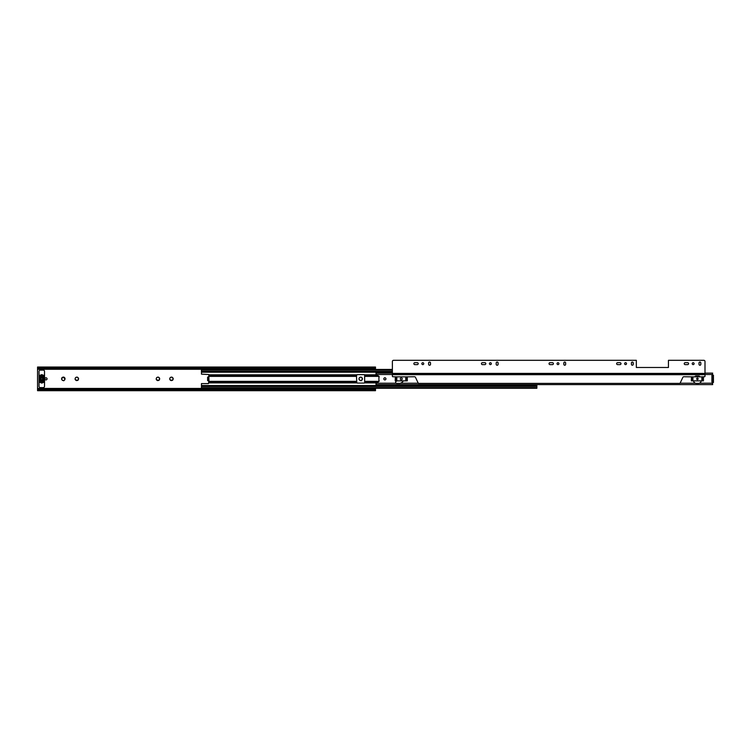 <?xml version="1.0" encoding="UTF-8"?>
<svg xmlns="http://www.w3.org/2000/svg" width="751" height="751" viewBox="0 0 751 751"><rect width="100%" height="100%" fill="white"/><g stroke="black" fill="none" stroke-linecap="round" stroke-linejoin="round"><path stroke-width="1.13" d="M61.873 379.781L61.591 378.767A1.727 1.727 0 0 0 61.873 379.781L63.732 380.776L64.868 379.649L64.53 378.607A0.488 0.488 0 0 1 64.483 378.448A1.23 1.23 0 0 1 64.53 378.607M75.382 379.799L75.109 378.776A1.727 1.727 0 0 0 75.382 379.799L77.625 380.4L78.564 378.945L77.775 377.406A1.727 1.727 0 0 0 76.752 377.124L76.048 377.321A1.727 1.727 0 0 0 75.297 378.072L75.109 378.776M156.49 379.799L156.217 378.776A1.727 1.727 0 0 0 156.49 379.799L158.733 380.4L159.672 378.945L158.883 377.406A1.727 1.727 0 0 0 157.86 377.124L157.156 377.321A1.727 1.727 0 0 0 156.405 378.072L156.217 378.776M170.008 379.799L169.735 378.776A1.727 1.727 0 0 0 170.008 379.799L172.251 380.4L173.19 378.945L172.401 377.406A1.727 1.727 0 0 0 171.378 377.124L170.674 377.321A1.727 1.727 0 0 0 169.923 378.072L169.735 378.776M359.26 379.799L358.987 378.776A1.727 1.727 0 0 0 359.26 379.799L361.128 380.776L362.442 378.945L361.653 377.406A1.727 1.727 0 0 0 360.63 377.124L359.926 377.321A1.727 1.727 0 0 0 359.175 378.072L358.987 378.776M45.999 377.8A1.051 1.051 0 0 0 44.947 378.861A1.051 1.051 0 0 0 45.999 379.912A1.051 1.051 0 0 0 47.05 378.861A1.051 1.051 0 0 0 45.999 377.8M360.63 377.124L361.653 377.406M359.175 378.072L359.926 377.321M171.378 377.124L172.401 377.406M169.923 378.072L170.674 377.321M157.86 377.124L158.883 377.406M156.405 378.072L157.156 377.321M76.752 377.124L77.775 377.406M75.297 378.072L76.048 377.321M61.591 378.767L61.76 378.072A1.727 1.727 0 0 1 62.53 377.274L63.488 377.603M61.76 378.072L62.352 378.072A1.23 1.23 0 0 1 62.54 377.875A0.488 0.488 0 0 1 62.352 378.072M362.17 377.922A1.727 1.727 0 0 1 362.442 378.945M362.254 379.649L362.264 379.649A1.727 1.727 0 0 1 361.503 380.4M360.799 380.588A1.727 1.727 0 0 1 359.776 380.316M375.5 368.628L37.55 368.628L37.55 367.783L375.5 367.783L375.5 369.436M375.5 388.276L375.5 389.929L37.55 389.929L37.55 389.084L375.5 389.084M37.55 368.628L37.55 389.084M39.024 381.264L39.024 386.333A1.267 1.267 0 0 0 40.291 387.6L43.258 387.6A1.267 1.267 0 0 0 44.525 386.333L44.525 381.264M44.525 376.448L44.525 371.379A1.267 1.267 0 0 0 43.258 370.112L40.291 370.112A1.267 1.267 0 0 0 39.024 371.379L39.024 376.448M172.918 377.922A1.727 1.727 0 0 1 173.19 378.945M173.002 379.649L173.012 379.649A1.727 1.727 0 0 1 172.251 380.4M171.547 380.588A1.727 1.727 0 0 1 170.524 380.316M159.4 377.922A1.727 1.727 0 0 1 159.672 378.945M159.484 379.649L159.494 379.649A1.727 1.727 0 0 1 158.733 380.4M158.029 380.588A1.727 1.727 0 0 1 157.006 380.316M78.292 377.922A1.727 1.727 0 0 1 78.564 378.945M78.376 379.649L78.386 379.649A1.727 1.727 0 0 1 77.625 380.4M76.921 380.588A1.727 1.727 0 0 1 75.898 380.316M63.206 377.086A1.727 1.727 0 0 1 64.295 377.387L64.783 377.894A1.727 1.727 0 0 1 65.046 378.945M64.839 379.649A1.727 1.727 0 0 1 64.107 380.363M63.384 380.55A1.727 1.727 0 0 1 62.408 380.297M62.54 377.875L62.53 377.274M63.797 377.687L64.295 377.387M64.783 377.894L64.483 378.448M37.55 367.783L37.55 367.032L375.5 367.032L375.5 367.783M375.5 389.929L375.5 390.689L37.55 390.689L37.55 389.929M43.258 381.01L40.291 381.01L40.291 381.855L43.258 381.855L43.258 381.01M43.258 381.508L43.68 380.841M39.869 380.841L40.291 381.508M43.258 376.749L40.291 376.749M40.291 376.204L39.869 376.871M43.68 376.871L43.258 376.204M40.291 376.702L40.291 375.857L43.258 375.857L43.258 376.702M42.619 378.861A0.845 0.845 0 0 1 41.774 379.706A0.845 0.845 0 0 1 40.929 378.861A0.845 0.845 0 0 1 41.774 378.016A0.845 0.845 0 0 1 42.619 378.861M39.934 377.941L40.056 378.194A2.234 2.234 0 0 0 40.056 379.518L39.578 379.677A2.741 2.741 0 0 1 39.493 379.33L39.493 378.382A2.741 2.741 0 0 1 39.578 378.044L39.934 377.941M43.999 379.152L44.056 379.33A2.741 2.741 0 0 1 43.971 379.677L43.492 379.518A2.234 2.234 0 0 0 43.492 378.194L43.971 378.044A2.741 2.741 0 0 1 44.056 378.382L43.999 379.152M44.525 377.011L39.033 377.011L39.033 376.354A1.051 1.051 0 0 1 39.756 375.35A3.295 3.295 0 0 1 40.516 375.19L40.779 375.078A1.436 1.436 0 0 1 42.769 375.078L43.032 375.19A3.295 3.295 0 0 1 43.793 375.35A1.051 1.051 0 0 1 44.525 376.354L44.525 380.71L39.033 380.71L44.525 380.597M39.033 380.71L39.033 381.367A1.051 1.051 0 0 0 39.756 382.372A3.295 3.295 0 0 0 40.516 382.522L40.779 382.644A1.436 1.436 0 0 0 42.769 382.644L43.032 382.522A3.295 3.295 0 0 0 43.793 382.372A1.051 1.051 0 0 0 44.525 381.367L44.525 380.71M39.033 377.011L39.033 377.64L44.525 377.64M44.525 380.072L39.033 380.072L39.033 380.597M44.525 377.819L39.033 377.819L39.033 379.893L44.525 379.893M40.085 376.833L43.464 376.833L43.464 375.819L42.591 375.819A0.845 0.845 0 0 1 42.047 375.622L41.502 375.622A0.845 0.845 0 0 1 40.958 375.819L40.085 375.819L40.085 376.833L40.216 375.819M43.464 380.888L40.085 380.888L40.085 381.902L40.958 381.902A0.845 0.845 0 0 1 41.502 382.099L42.047 382.099A0.845 0.845 0 0 1 42.591 381.902L43.464 381.902L43.464 380.888L43.333 381.902M43.464 376.833L40.207 376.749M43.333 375.819L43.333 376.749M40.085 380.888L43.342 380.973M40.216 381.902L40.216 380.973M385.939 378.861A1.051 1.051 0 0 0 384.878 377.8A1.051 1.051 0 0 0 383.827 378.861A1.051 1.051 0 0 0 384.878 379.912A1.051 1.051 0 0 0 385.939 378.861M402.236 378.861A0.976 0.976 0 0 0 401.269 377.884A0.976 0.976 0 0 0 400.292 378.861A0.976 0.976 0 0 0 401.269 379.828A0.976 0.976 0 0 0 402.236 378.861M698.139 378.861A0.742 0.742 0 0 0 697.397 378.119A0.742 0.742 0 0 0 696.656 378.861A0.742 0.742 0 0 0 697.397 379.593A0.742 0.742 0 0 0 698.139 378.861M376.007 383.686L378.823 381.508A0.676 0.676 0 0 0 378.917 380.381L378.917 377.331A0.676 0.676 0 0 0 378.823 376.213L376.223 374.777L376.007 373.829M712.69 381.686L711.929 381.686L712.69 384.606L376.007 384.606L376.007 383.31M711.882 381.686L711.929 375.472L712.69 373.116L704.992 373.116M392.388 373.116L376.007 373.116L376.016 374.505L392.388 374.505M712.69 383.188L699.388 383.207M712.145 376.026L712.69 376.026L712.69 380.926M712.69 376.786L712.69 376.026M691.446 376.852L691.361 380.86L703.434 380.86L703.434 376.852L691.446 376.852L691.446 380.86M395.317 376.852L395.233 380.86L407.305 380.86L407.305 376.852L395.317 376.852L395.317 380.86M712.22 375.059L713.45 375.265L713.45 382.447L712.22 382.663M711.92 381.583L712.765 381.583L712.765 375.969L711.995 375.969M356.49 376.373L356.8 382.897A0.845 0.845 0 0 0 357.335 383.085L364.094 383.085A0.845 0.845 0 0 0 364.629 382.897L364.629 374.824A0.845 0.845 0 0 0 364.094 374.636L357.335 374.636A0.845 0.845 0 0 0 356.8 374.824L356.49 376.373L274.96 376.373L274.96 374.824L272.529 374.824L272.529 376.373L274.96 376.373M201.456 385.901L201.456 383.592L208.421 383.592L208.938 380.973L208.844 374.552L201.456 374.129L201.456 372.196L392.388 372.196M274.96 381.348L272.529 381.348L272.529 382.897L274.96 382.897L274.96 381.348L356.49 381.348M274.96 374.927L356.49 374.927L356.49 375.481M364.939 375.481L364.939 374.927L376.495 374.927M376.307 382.897L364.629 382.897L364.939 382.24L364.939 382.794L376.495 382.794M536.871 384.606L536.871 388.023M364.939 375.444L364.629 374.824L376.307 374.824M274.96 374.824L356.8 374.824L356.49 375.444M274.96 382.794L356.49 382.794L356.49 382.268L356.8 382.897L274.96 382.897M201.456 369.689L201.456 372.196M392.388 371.989L201.456 371.811M536.871 385.901L201.456 385.732L201.456 388.023M208.844 376.533L207.614 377.171L207.614 380.55L208.337 380.973L208.365 376.749M208.844 381.179L208.337 380.973M274.875 382.897L274.875 382.137L272.613 382.137L272.613 382.897M272.613 382.766L274.875 382.766M272.613 374.824L274.875 374.824M272.613 374.946L272.613 375.584L274.875 375.584L274.875 374.946M414.834 362.677A0.976 0.976 0 0 0 413.867 363.653A0.976 0.976 0 0 0 414.834 364.62L417.246 364.62A0.976 0.976 0 0 0 418.213 363.653A0.976 0.976 0 0 0 417.246 362.677L414.834 362.677M421.846 363.653A0.948 0.948 0 0 0 422.804 364.601A0.948 0.948 0 0 0 423.752 363.653A0.948 0.948 0 0 0 422.804 362.705A0.948 0.948 0 0 0 421.846 363.653M482.424 362.677A0.976 0.976 0 0 0 481.457 363.653A0.976 0.976 0 0 0 482.424 364.62L484.836 364.62A0.976 0.976 0 0 0 485.803 363.653A0.976 0.976 0 0 0 484.836 362.677L482.424 362.677M489.436 363.653A0.948 0.948 0 0 0 490.394 364.601A0.948 0.948 0 0 0 491.342 363.653A0.948 0.948 0 0 0 490.394 362.705A0.948 0.948 0 0 0 489.436 363.653M550.014 362.677A0.967 0.967 0 0 0 549.047 363.653A0.967 0.967 0 0 0 550.014 364.62L552.426 364.62A0.967 0.967 0 0 0 553.393 363.653A0.967 0.967 0 0 0 552.426 362.677L550.014 362.677M557.026 363.653A0.948 0.948 0 0 0 557.984 364.601A0.948 0.948 0 0 0 558.932 363.653A0.948 0.948 0 0 0 557.984 362.705A0.948 0.948 0 0 0 557.026 363.653M617.604 362.677A0.976 0.976 0 0 0 616.637 363.653A0.976 0.976 0 0 0 617.604 364.62L620.016 364.62A0.976 0.976 0 0 0 620.983 363.653A0.976 0.976 0 0 0 620.016 362.677L617.604 362.677M624.616 363.653A0.948 0.948 0 0 0 625.574 364.601A0.948 0.948 0 0 0 626.522 363.653A0.948 0.948 0 0 0 625.574 362.705A0.948 0.948 0 0 0 624.616 363.653M401.804 379.668A0.967 0.967 0 0 0 401.719 378.016A0.967 0.967 0 0 0 400.724 378.053M397.007 380.86L396.162 381.395A1.061 1.061 0 0 0 396.65 383.385L399.861 383.385A5.116 5.116 0 0 0 403.325 380.86M697.397 379.593A0.742 0.742 0 0 0 698.12 378.861A0.742 0.742 0 0 0 697.388 378.119M685.194 362.677A0.967 0.967 0 0 0 684.227 363.653A0.967 0.967 0 0 0 685.194 364.62L687.606 364.62A0.967 0.967 0 0 0 688.573 363.653A0.967 0.967 0 0 0 687.606 362.677L685.194 362.677M692.206 363.653A0.948 0.948 0 0 0 693.164 364.601A0.948 0.948 0 0 0 694.112 363.653A0.948 0.948 0 0 0 693.164 362.705A0.948 0.948 0 0 0 692.206 363.653M428.586 364.263A0.976 0.976 0 0 0 429.563 365.239A0.976 0.976 0 0 0 430.53 364.263L430.53 363.043A0.976 0.976 0 0 0 429.563 362.066A0.976 0.976 0 0 0 428.586 363.043L428.586 364.263M496.176 364.263A0.976 0.976 0 0 0 497.153 365.239A0.976 0.976 0 0 0 498.12 364.263L498.12 363.043A0.976 0.976 0 0 0 497.153 362.066A0.976 0.976 0 0 0 496.176 363.043L496.176 364.263M700.824 362.977A0.911 0.911 0 0 0 699.923 362.066A0.911 0.911 0 0 0 699.012 362.977L699.012 364.329A0.911 0.911 0 0 0 699.923 365.239A0.911 0.911 0 0 0 700.824 364.329L700.824 362.977M396.979 376.852L392.942 376.758A0.554 0.554 0 0 1 392.388 376.204L392.388 361.466A1.155 1.155 0 0 1 393.533 360.311L636.341 360.311L636.341 367.492L668.446 367.492L668.446 360.311L703.837 360.311A1.155 1.155 0 0 1 704.992 361.466L704.992 376.204A0.554 0.554 0 0 1 704.438 376.758L701.622 376.852M633.234 362.977A0.911 0.911 0 0 0 632.333 362.066A0.911 0.911 0 0 0 631.422 362.977L631.422 364.329A0.911 0.911 0 0 0 632.333 365.239A0.911 0.911 0 0 0 633.234 364.329L633.234 362.977M565.644 362.977A0.911 0.911 0 0 0 564.743 362.066A0.911 0.911 0 0 0 563.832 362.977L563.832 364.329A0.911 0.911 0 0 0 564.743 365.239A0.911 0.911 0 0 0 565.644 364.329L565.644 362.977M699.913 376.852A1.352 1.352 0 0 0 698.674 376.035L696.093 376.035A1.352 1.352 0 0 0 694.853 376.852M693.145 376.852L683.832 376.758A1.098 1.098 0 0 0 682.837 377.387L680.002 383.385L418.345 383.385L415.5 377.387A1.098 1.098 0 0 0 414.514 376.758L405.671 376.852M701.19 380.86L701.19 380.888A2.788 2.788 0 0 1 698.421 383.385L696.355 383.385A2.788 2.788 0 0 1 693.586 380.888L693.577 380.86M37.55 369.276L375.5 369.276M37.55 388.436L375.5 388.436M37.55 368.863L375.5 368.863M37.55 388.858L375.5 388.858M44.525 377.124L39.033 377.124M376.016 383.207L396.068 383.207M400.508 383.207L418.26 383.207M680.087 383.207L695.379 383.207M704.992 374.505L712.69 374.505M703.077 376.852L703.077 380.86M703.349 376.852L703.349 380.86M702.579 376.852L702.579 380.86M701.856 376.852L701.856 380.86M692.938 376.852L692.938 380.86M692.215 376.852L692.215 380.86M691.718 376.852L691.718 380.86M406.948 376.852L406.948 380.86M407.22 376.852L407.22 380.86M406.451 376.852L406.451 380.86M405.728 376.852L405.728 380.86M396.81 376.852L396.81 380.86M396.087 376.852L396.087 380.86M395.589 376.852L395.589 380.86M208.844 376.373L272.529 376.373M208.844 381.348L272.529 381.348M274.96 381.968L356.49 381.968M274.96 375.744L356.49 375.744M208.844 374.824L272.529 374.824M364.939 375.744L377.988 375.744M364.939 376.373L379.02 376.373M364.939 381.348L379.02 381.348M364.939 381.968L377.988 381.968M208.844 382.897L272.529 382.897M201.456 385.526L536.871 385.526M208.844 374.927L272.529 374.927M208.844 375.744L272.529 375.744M201.456 370.074L392.388 370.074M201.456 371.351L392.388 371.351M201.456 387.647L536.871 387.647M201.456 386.361L536.871 386.361M208.844 382.794L272.529 382.794M208.844 381.968L272.529 381.968M392.388 373.407L704.992 373.407M392.388 374.702L704.992 374.702M392.388 374.561L704.992 374.561M392.388 373.97L704.992 373.97M201.456 369.436L392.388 369.436M201.456 388.276L536.871 388.276"/></g></svg>
